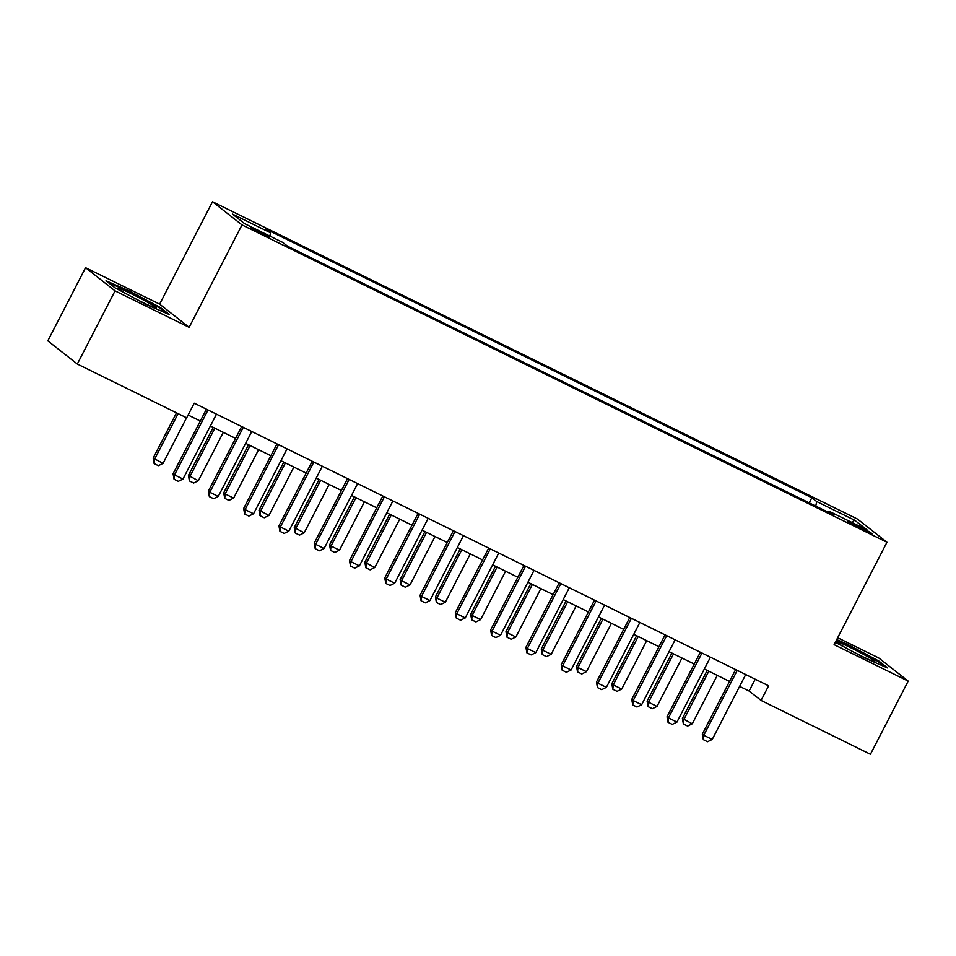 <?xml version="1.0" encoding="UTF-8"?>
<svg xmlns="http://www.w3.org/2000/svg" width="956" height="956" viewBox="0 0 956 956"><rect width="100%" height="100%" fill="white"/><g stroke="black" fill="none" stroke-linecap="round" stroke-linejoin="round"><path stroke-width="1.43" d="M262.601 234.459A10.552 0.645 27.3 0 0 269.425 237.291A10.552 0.645 27.3 0 0 257.499 230.444A10.552 0.645 27.3 0 0 250.663 227.612A10.552 0.645 27.3 0 0 262.601 234.459M85.562 267.692L115.055 290.875L189.145 327.322L159.652 304.151L85.562 267.692L47.8 340.85L77.305 364.033L186.671 417.844L194.223 403.205L768.624 685.822L761.072 700.449L870.438 754.272L908.2 681.114L878.695 657.931L837.671 637.748M159.652 304.151L212.507 201.728L857.472 519.06L886.965 542.243L242.011 224.911L212.507 201.728M860.472 527.15L854.27 524.091A10.229 0.621 27.3 0 0 847.649 521.343A10.229 0.621 27.3 0 0 859.205 527.975L865.419 531.034A10.229 0.621 27.3 0 0 872.039 533.783A10.229 0.621 27.3 0 0 860.472 527.15L859.874 528.31M815.767 506.094L816.687 501.53L811.859 497.741L265.696 229.01L270.512 232.798L269.855 236.084M816.687 501.53L854.784 520.279L867.068 529.923L828.96 511.173L828.015 512.129M270.512 232.798L232.416 214.048L244.688 223.704L282.797 242.454L287.613 246.242L833.787 514.961L828.96 511.173M115.055 290.875L77.305 364.033M189.145 327.322L242.011 224.911M886.965 542.243L834.11 644.655L908.2 681.114M739.609 686.384L749.11 691.057L761.072 700.449M188.117 415.035L200.306 421.034M210.38 425.994L235.582 438.398M245.656 443.345L270.859 455.749M280.945 460.708L306.147 473.112M316.221 478.072L341.423 490.476M351.509 495.423L376.712 507.827M386.786 512.786L411.988 525.191M422.074 530.15L447.277 542.554M457.35 547.501L482.553 559.905M492.639 564.865L517.841 577.269M527.915 582.228L553.118 594.632M563.204 599.579L588.406 611.983M598.48 616.943L623.682 629.347M633.768 634.306L658.971 646.71M669.045 651.669L694.247 664.062M704.333 669.021L729.536 681.425M755.216 679.226L749.11 691.057M811.859 497.741L809.206 502.868M851.521 522.275L854.784 520.279M835.317 642.312L864.941 658.098L887.73 668.017L878.851 661.038L847.171 644.141L836.715 639.6M114.911 287.768L146.591 304.665L169.391 314.572L160.5 307.593L128.821 290.708L106.02 280.789L114.911 287.768M846.825 644.81L847.171 644.141M878.456 661.791L878.851 661.038M128.474 291.365L128.821 290.708M160.106 308.358L160.5 307.593M736.98 670.897L735.546 669.774L702.325 734.148L703.759 735.272L736.98 670.897A3.298 3.143 128.2 0 0 737.207 670.371M745.764 674.577A3.298 3.143 128.2 0 0 745.453 675.067L712.22 739.442L707.548 741.737L703.317 739.645L702.325 734.148M703.317 739.645L703.759 735.272L712.22 739.442M707.189 670.431L682.393 718.482L692.287 723.776L717.263 675.39M692.287 723.776L687.615 726.07L683.385 723.991L682.393 718.482M708.802 671.22L683.827 719.605L683.385 723.991M701.704 653.534L700.27 652.41L667.037 716.785L668.471 717.908L701.704 653.534A3.298 3.143 128.2 0 0 701.919 653.008M710.475 657.214A3.298 3.143 128.2 0 0 710.165 657.704L676.944 722.079L672.259 724.373L668.029 722.294L667.037 716.785M668.029 722.294L668.471 717.908L676.944 722.079M666.416 636.182L664.982 635.047L631.761 699.422L633.195 700.557L666.416 636.182A3.298 3.143 128.2 0 0 666.643 635.644M675.199 639.851A3.298 3.143 128.2 0 0 674.888 640.341L641.655 704.715L636.983 707.01L632.753 704.931L631.761 699.422M632.753 704.931L633.195 700.557L641.655 704.715M631.139 618.819L629.705 617.696L596.472 682.07L597.906 683.193L631.139 618.819A3.298 3.143 128.2 0 0 631.354 618.293M639.911 622.499A3.298 3.143 128.2 0 0 639.6 622.989L606.379 687.364L601.694 689.658L597.464 687.567L596.472 682.07M597.464 687.567L597.906 683.193L606.379 687.364M671.913 653.067L647.104 701.118L648.538 702.254L657.011 706.412L681.987 658.027M657.011 706.412L652.339 708.707L648.096 706.627L647.104 701.118M673.514 653.868L648.538 702.254L648.096 706.627M636.624 635.716L611.828 683.767L613.262 684.89L621.735 689.061L646.698 640.675M621.735 689.061L617.05 691.355L612.82 689.264L611.828 683.767M638.238 636.505L613.262 684.89L612.82 689.264M601.348 618.353L576.54 666.404L577.974 667.527L586.446 671.698L611.422 623.312M586.446 671.698L581.774 673.992L577.532 671.913L576.54 666.404M602.949 619.141L577.974 667.527L577.532 671.913M595.851 601.455L594.417 600.332L561.196 664.707L562.63 665.83L595.851 601.455A3.298 3.143 128.2 0 0 596.078 600.93M604.634 605.136A3.298 3.143 128.2 0 0 604.323 605.626L571.091 670.001L566.418 672.295L562.188 670.216L561.196 664.707M562.188 670.216L562.63 665.83L571.091 670.001M566.06 600.989L541.263 649.04L542.697 650.176L551.17 654.334L576.133 605.949M551.17 654.334L546.485 656.629L542.255 654.549L541.263 649.04M567.673 601.79L542.697 650.176L542.255 654.549M853.588 652.052A21.438 1.303 27.3 0 0 874.632 661.612A21.438 1.303 27.3 0 0 869.052 657.489A21.438 1.303 27.3 0 0 847.685 646.244A21.438 1.303 27.3 0 0 836.739 642.05A21.438 1.303 27.3 0 0 842.451 645.921A21.438 1.303 27.3 0 0 848.617 649.411M836.38 640.269L847.147 644.942L877.835 661.313L884.682 666.691M135.25 298.619A21.438 1.303 27.3 0 0 142.587 302.347A21.438 1.303 27.3 0 0 156.294 308.167A21.438 1.303 27.3 0 0 132.227 294.197A21.438 1.303 27.3 0 0 118.389 288.616A21.438 1.303 27.3 0 0 130.279 295.966M108.339 282.618L128.797 291.508L159.497 307.868L166.332 313.245M560.575 584.104L559.14 582.969L525.908 647.343L527.342 648.479L560.575 584.104A3.298 3.143 128.2 0 0 560.79 583.566M569.346 587.773A3.298 3.143 128.2 0 0 569.035 588.263L535.814 652.637L531.13 654.932L526.899 652.852L525.908 647.343M526.899 652.852L527.342 648.479L535.814 652.637M525.286 566.741L523.852 565.617L490.631 629.992L492.065 631.115L525.286 566.741A3.298 3.143 128.2 0 0 525.513 566.215M534.069 570.421A3.298 3.143 128.2 0 0 533.759 570.911L500.526 635.286L495.853 637.58L491.623 635.489L490.631 629.992M491.623 635.489L492.065 631.115L500.526 635.286M490.01 549.377L488.576 548.254L455.343 612.629L456.777 613.752L490.01 549.377A3.298 3.143 128.2 0 0 490.225 548.852M498.781 553.058A3.298 3.143 128.2 0 0 498.47 553.548L465.249 617.923L460.577 620.217L456.335 618.138L455.343 612.629M456.335 618.138L456.777 613.752L465.249 617.923M454.721 532.026L453.287 530.891L420.066 595.265L421.5 596.401L454.721 532.026A3.298 3.143 128.2 0 0 454.948 531.488M463.505 535.695A3.298 3.143 128.2 0 0 463.194 536.185L429.973 600.559L425.289 602.854L421.058 600.774L420.066 595.265M421.058 600.774L421.5 596.401L429.973 600.559M419.445 514.663L418.011 513.539L384.778 577.914L386.212 579.037L419.445 514.663A3.298 3.143 128.2 0 0 419.66 514.137M428.216 518.343A3.298 3.143 128.2 0 0 427.906 518.833L394.685 583.208L390.012 585.502L385.77 583.411L384.778 577.914M385.77 583.411L386.212 579.037L394.685 583.208M530.783 583.638L505.975 631.689L507.409 632.812L515.881 636.983L540.857 588.597M515.881 636.983L511.209 639.277L506.967 637.186L505.975 631.689M532.384 584.427L507.409 632.812L506.967 637.186M495.495 566.275L470.699 614.326L472.133 615.449L480.605 619.619L505.569 571.234M480.605 619.619L475.921 621.914L471.69 619.835L470.699 614.326M497.108 567.063L472.133 615.449L471.69 619.835M460.218 548.911L435.41 596.962L436.844 598.098L445.317 602.256L470.292 553.871M445.317 602.256L440.644 604.551L436.402 602.471L435.41 596.962M461.82 549.712L436.844 598.098L436.402 602.471M424.93 531.56L400.134 579.611L401.568 580.734L410.04 584.905L435.004 536.519M410.04 584.905L405.356 587.199L401.126 585.108L400.134 579.611M426.543 532.349L401.568 580.734L401.126 585.108M389.654 514.197L364.845 562.248L374.752 567.541L399.728 519.156M374.752 567.541L370.08 569.836L365.837 567.756L364.845 562.248M391.255 514.985L366.291 563.371L365.837 567.756M384.157 497.299L382.723 496.176L349.502 560.551L350.936 561.674L384.157 497.299A3.298 3.143 128.2 0 0 384.384 496.773M392.94 500.98A3.298 3.143 128.2 0 0 392.629 501.47L359.408 565.844L354.724 568.139L350.494 566.06L349.502 560.551M350.494 566.06L350.936 561.674L359.408 565.844M354.365 496.833L329.569 544.884L331.003 546.019L339.476 550.178L364.451 501.792M339.476 550.178L334.791 552.472L330.561 550.393L329.569 544.884M355.979 497.634L331.003 546.019L330.561 550.393M348.88 479.948L347.446 478.813L314.213 543.187L315.647 544.322L348.88 479.948A3.298 3.143 128.2 0 0 349.095 479.41M357.652 483.617A3.298 3.143 128.2 0 0 357.353 484.106L324.12 548.481L319.447 550.775L315.205 548.696L314.213 543.187M315.205 548.696L315.647 544.322L324.12 548.481M319.089 479.482L294.281 527.533L304.187 532.827L329.163 484.441M304.187 532.827L299.515 535.109L295.273 533.03L294.281 527.533M320.69 480.27L295.727 528.656L295.273 533.03M313.592 462.585L312.158 461.461L278.937 525.836L280.371 526.959L313.592 462.585A3.298 3.143 128.2 0 0 313.819 462.047M322.375 466.265A3.298 3.143 128.2 0 0 322.064 466.755L288.843 531.13L284.159 533.424L279.929 531.333L278.937 525.836M279.929 531.333L280.371 526.959L288.843 531.13M283.801 462.118L259.004 510.169L268.911 515.463L293.886 467.078M268.911 515.463L264.226 517.758L259.996 515.666L259.004 510.169M285.414 462.907L260.438 511.293L259.996 515.666M278.316 445.221L276.882 444.098L243.649 508.473L245.083 509.596L278.316 445.221A3.298 3.143 128.2 0 0 278.531 444.695M287.087 448.902A3.298 3.143 128.2 0 0 286.788 449.392L253.555 513.766L248.883 516.061L244.64 513.981L243.649 508.473M244.64 513.981L245.083 509.596L253.555 513.766M248.524 444.755L223.716 492.806L225.162 493.941L233.623 498.1L258.598 449.714M233.623 498.1L228.95 500.394L224.708 498.315L223.716 492.806M250.125 445.556L225.162 493.941L224.708 498.315M243.027 427.87L241.593 426.735L208.372 491.109L209.806 492.244L243.027 427.87A3.298 3.143 128.2 0 0 243.254 427.332M251.81 431.538A3.298 3.143 128.2 0 0 251.5 432.028L218.279 496.403L213.594 498.697L209.364 496.618L208.372 491.109M209.364 496.618L209.806 492.244L218.279 496.403M213.236 427.404L188.44 475.455L198.346 480.749L223.322 432.351M198.346 480.749L193.662 483.031L189.431 480.952L188.44 475.455M214.849 428.192L189.874 476.578L189.431 480.952M207.751 410.506L206.317 409.383L173.084 473.758L174.53 474.881L207.751 410.506A3.298 3.143 128.2 0 0 207.966 409.969M216.522 414.187A3.298 3.143 128.2 0 0 216.223 414.677L182.99 479.052L178.318 481.334L174.076 479.255L173.084 473.758M174.076 479.255L174.53 474.881L182.99 479.052M176.513 412.837L153.163 458.091L163.058 463.385L186.587 417.796M163.058 463.385L158.385 465.68L154.143 463.588L153.163 458.091M178.115 413.637L154.597 459.215L154.143 463.588M853.72 525.143L854.27 524.091"/></g></svg>
